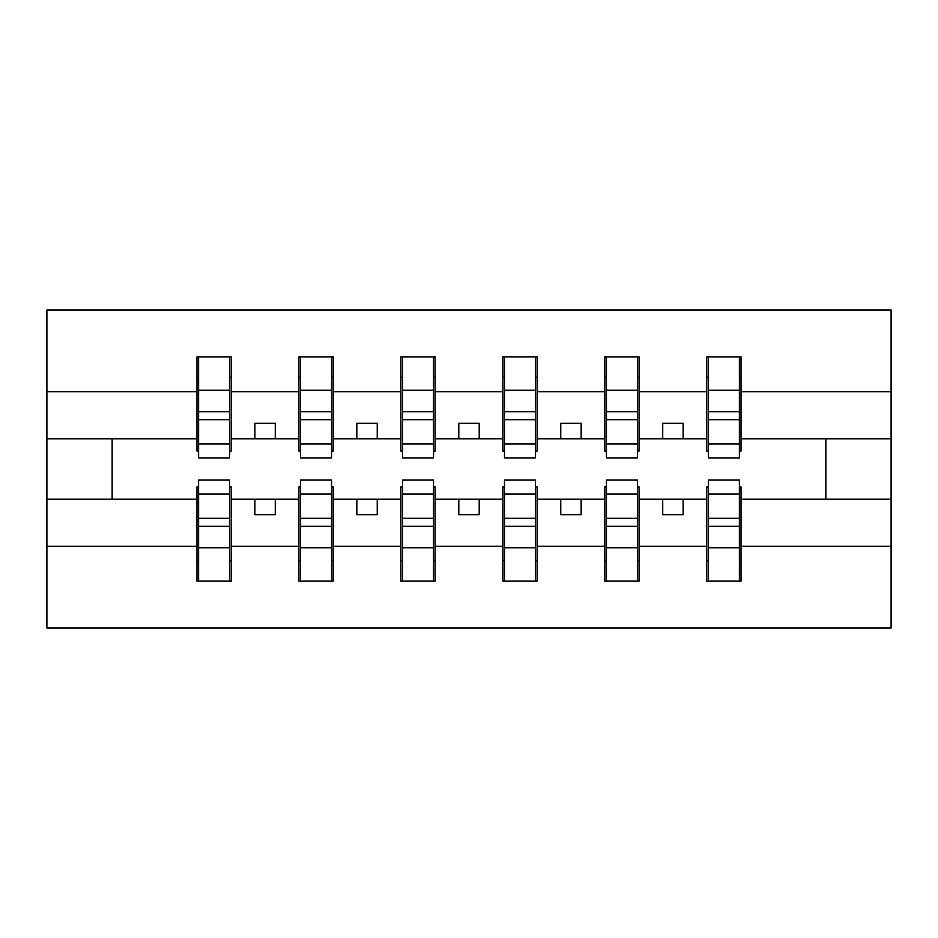 <?xml version="1.0" encoding="UTF-8"?>
<svg xmlns="http://www.w3.org/2000/svg" width="938" height="938" viewBox="0 0 938 938"><rect width="100%" height="100%" fill="white"/><g stroke="black" fill="none" stroke-linecap="round" stroke-linejoin="round"><path stroke-width="1.41" d="M198.61 486.939L196.98 486.939L196.98 546.279L46.9 546.279L46.9 628.05L891.1 628.05L891.1 546.279L741.02 546.279L741.02 581.15L706.76 581.15L708.389 581.15L708.389 480.01L739.39 480.01L739.39 518.315L708.389 518.315M708.389 486.939L706.76 486.939L706.76 499.18L662.72 499.18L662.72 514.681L683.11 514.681L683.11 499.18M706.76 581.15L706.76 499.18M739.39 486.939L741.02 486.939L741.02 546.279M606.44 486.939L604.811 486.939L604.811 499.18L560.76 499.18L560.76 514.681L581.15 514.681L581.15 499.18M706.76 546.279L639.059 546.279L639.059 581.15L604.811 581.15L604.811 499.18M637.43 486.939L639.059 486.939L639.059 546.279M504.48 486.939L502.85 486.939L502.85 499.18L458.799 499.18L458.799 514.681L479.201 514.681L479.201 499.18M604.811 546.279L537.111 546.279L537.111 581.15L502.85 581.15L502.85 499.18M535.481 486.939L537.111 486.939L537.111 546.279M402.519 486.939L400.889 486.939L400.889 499.18L356.85 499.18L356.85 514.681L377.24 514.681L377.24 499.18M502.85 546.279L435.15 546.279L435.15 581.15L400.889 581.15L400.889 499.18M433.52 486.939L435.15 486.939L435.15 546.279M300.57 486.939L298.941 486.939L298.941 499.18L254.89 499.18L254.89 514.681L275.28 514.681L275.28 499.18M400.889 546.279L333.189 546.279L333.189 581.15L298.941 581.15L298.941 499.18M331.56 486.939L333.189 486.939L333.189 546.279M708.389 443.897L739.39 443.897L739.39 457.99L708.389 457.99L708.389 356.85L706.76 356.85L706.76 391.721L639.059 391.721L639.059 451.061L637.43 451.061M708.389 451.061L706.76 451.061L706.76 391.721M606.44 443.897L637.43 443.897L637.43 457.99L606.44 457.99L606.44 356.85L604.811 356.85L604.811 391.721L537.111 391.721L537.111 451.061L535.481 451.061M606.44 451.061L604.811 451.061L604.811 391.721M504.48 443.897L535.481 443.897L535.481 457.99L504.48 457.99L504.48 356.85L502.85 356.85L502.85 391.721L435.15 391.721L435.15 451.061L433.52 451.061M504.48 451.061L502.85 451.061L502.85 391.721M402.519 443.897L433.52 443.897L433.52 457.99L402.519 457.99L402.519 356.85L400.889 356.85L400.889 391.721L333.189 391.721L333.189 451.061L331.56 451.061M402.519 451.061L400.889 451.061L400.889 391.721M300.57 443.897L331.56 443.897L331.56 457.99L300.57 457.99L300.57 356.85L298.941 356.85L298.941 391.721L231.24 391.721L231.24 356.85L229.611 356.85L229.611 457.99L198.61 457.99L198.61 419.685L229.611 419.685M300.57 451.061L298.941 451.061L298.941 391.721M196.98 546.279L196.98 581.15L231.24 581.15L231.24 486.939L229.611 486.939M198.61 419.685L198.61 356.85L196.98 356.85L196.98 391.721L46.9 391.721L46.9 309.95L891.1 309.95L891.1 391.721L741.02 391.721L741.02 451.061L739.39 451.061M198.61 451.061L196.98 451.061L196.98 391.721M706.76 356.85L741.02 356.85L741.02 391.721M604.811 356.85L639.059 356.85L639.059 391.721M502.85 356.85L537.111 356.85L537.111 391.721M400.889 356.85L435.15 356.85L435.15 391.721M298.941 356.85L333.189 356.85L333.189 391.721M298.941 546.279L231.24 546.279M196.98 356.85L231.24 356.85M662.72 499.18L639.059 499.18M706.76 438.82L683.11 438.82L683.11 423.319L662.72 423.319L662.72 438.82L639.059 438.82M662.72 438.82L683.11 438.82M560.76 499.18L537.111 499.18M604.811 438.82L581.15 438.82L581.15 423.319L560.76 423.319L560.76 438.82L537.111 438.82M560.76 438.82L581.15 438.82M458.799 499.18L435.15 499.18M502.85 438.82L479.201 438.82L479.201 423.319L458.799 423.319L458.799 438.82L435.15 438.82M458.799 438.82L479.201 438.82M356.85 499.18L333.189 499.18M400.889 438.82L377.24 438.82L377.24 423.319L356.85 423.319L356.85 438.82L333.189 438.82M356.85 438.82L377.24 438.82M254.89 499.18L231.24 499.18M298.941 438.82L275.28 438.82L275.28 423.319L254.89 423.319L254.89 438.82L231.24 438.82L231.24 391.721M254.89 438.82L275.28 438.82M231.24 438.82L231.24 451.061L229.611 451.061M196.98 499.18L46.9 499.18L46.9 391.721M46.9 546.279L46.9 499.18M196.98 438.82L46.9 438.82M891.1 546.279L891.1 391.721M112.15 499.18L112.15 438.82M891.1 438.82L825.85 438.82L825.85 499.18L741.02 499.18M891.1 499.18L825.85 499.18M825.85 438.82L741.02 438.82M229.611 377.24L231.24 377.24M196.98 377.24L198.61 377.24M198.61 411.735L229.611 411.735M196.98 581.15L198.61 581.15L198.61 480.01L229.611 480.01L229.611 518.315L198.61 518.315M198.61 560.76L196.98 560.76M231.24 560.76L229.611 560.76M229.611 518.315L229.611 581.15L231.24 581.15M229.611 526.265L198.61 526.265M333.189 356.85L331.56 356.85L331.56 443.897M331.56 377.24L333.189 377.24M298.941 377.24L300.57 377.24M300.57 419.685L331.56 419.685M300.57 411.735L331.56 411.735M435.15 356.85L433.52 356.85L433.52 443.897M433.52 377.24L435.15 377.24M400.889 377.24L402.519 377.24M402.519 419.685L433.52 419.685M402.519 411.735L433.52 411.735M537.111 356.85L535.481 356.85L535.481 443.897M535.481 377.24L537.111 377.24M502.85 377.24L504.48 377.24M504.48 419.685L535.481 419.685M504.48 411.735L535.481 411.735M639.059 356.85L637.43 356.85L637.43 443.897M637.43 377.24L639.059 377.24M604.811 377.24L606.44 377.24M606.44 419.685L637.43 419.685M606.44 411.735L637.43 411.735M298.941 581.15L300.57 581.15L300.57 480.01L331.56 480.01L331.56 518.315L300.57 518.315M300.57 560.76L298.941 560.76M333.189 560.76L331.56 560.76M331.56 518.315L331.56 581.15L333.189 581.15M331.56 526.265L300.57 526.265M400.889 581.15L402.519 581.15L402.519 480.01L433.52 480.01L433.52 518.315L402.519 518.315M402.519 560.76L400.889 560.76M435.15 560.76L433.52 560.76M433.52 518.315L433.52 581.15L435.15 581.15M433.52 526.265L402.519 526.265M502.85 581.15L504.48 581.15L504.48 480.01L535.481 480.01L535.481 518.315L504.48 518.315M504.48 560.76L502.85 560.76M537.111 560.76L535.481 560.76M535.481 518.315L535.481 581.15L537.111 581.15M535.481 526.265L504.48 526.265M604.811 581.15L606.44 581.15L606.44 480.01L637.43 480.01L637.43 518.315L606.44 518.315M606.44 560.76L604.811 560.76M639.059 560.76L637.43 560.76M637.43 518.315L637.43 581.15L639.059 581.15M637.43 526.265L606.44 526.265M741.02 356.85L739.39 356.85L739.39 443.897M739.39 377.24L741.02 377.24M706.76 377.24L708.389 377.24M708.389 419.685L739.39 419.685M708.389 411.735L739.39 411.735M708.389 560.76L706.76 560.76M741.02 560.76L739.39 560.76M739.39 518.315L739.39 581.15L741.02 581.15M739.39 526.265L708.389 526.265M198.61 443.897L229.611 443.897M198.61 390.267L229.611 390.267M229.611 494.103L198.61 494.103M229.611 547.733L198.61 547.733M300.57 390.267L331.56 390.267M402.519 390.267L433.52 390.267M504.48 390.267L535.481 390.267M606.44 390.267L637.43 390.267M331.56 494.103L300.57 494.103M331.56 547.733L300.57 547.733M433.52 494.103L402.519 494.103M433.52 547.733L402.519 547.733M535.481 494.103L504.48 494.103M535.481 547.733L504.48 547.733M637.43 494.103L606.44 494.103M637.43 547.733L606.44 547.733M708.389 390.267L739.39 390.267M739.39 494.103L708.389 494.103M739.39 547.733L708.389 547.733"/></g></svg>
